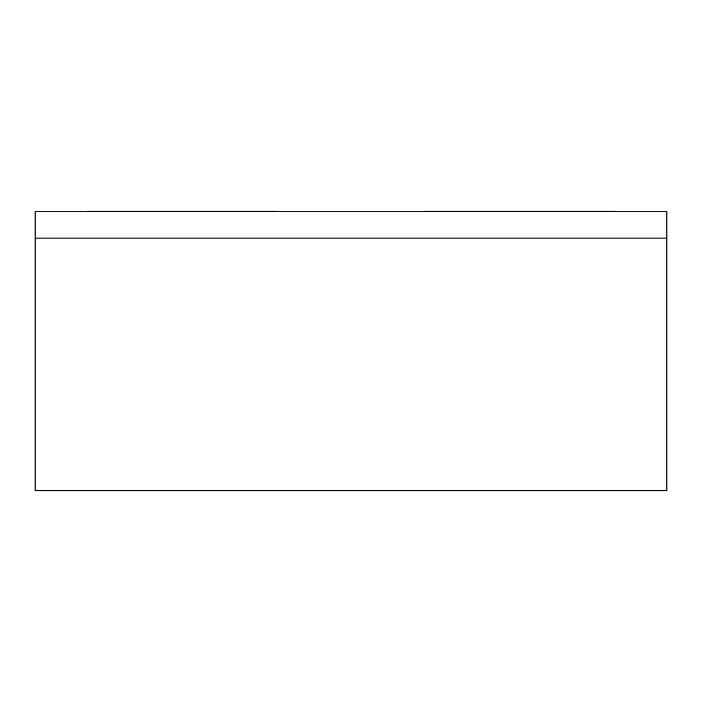 <?xml version="1.0" encoding="UTF-8"?>
<svg xmlns="http://www.w3.org/2000/svg" width="702" height="702" viewBox="0 0 702 702"><rect width="100%" height="100%" fill="white"/><g stroke="black" fill="none" stroke-linecap="round" stroke-linejoin="round"><path stroke-width="1.05" d="M35.1 238.066L35.1 211.741L666.9 211.741L666.9 238.066L35.1 238.066L35.1 490.786L666.9 490.786L666.9 238.066L35.1 238.066M277.29 211.741L277.29 211.214L87.75 211.214L87.75 211.741L214.11 211.741L214.11 211.214M487.89 211.214L487.89 211.741L614.25 211.741L614.25 211.214L424.71 211.214L424.71 211.741"/></g></svg>
